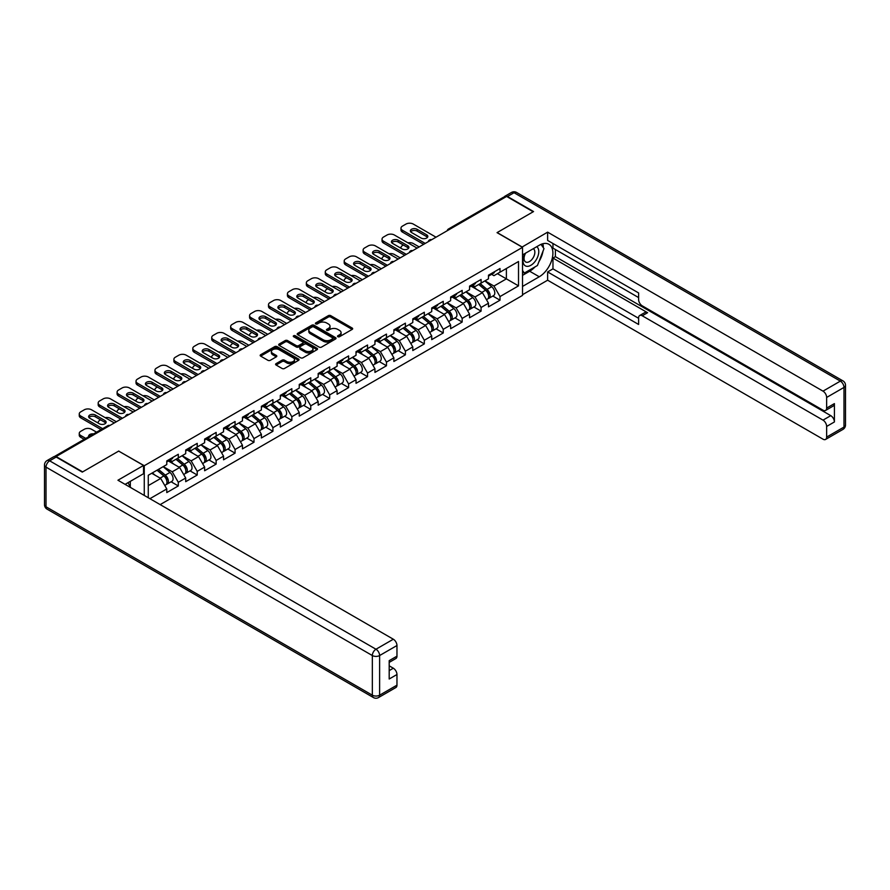 <?xml version="1.0" encoding="UTF-8"?>
<svg xmlns="http://www.w3.org/2000/svg" width="890" height="890" viewBox="0 0 890 890"><rect width="100%" height="100%" fill="white"/><g stroke="black" fill="none" stroke-linecap="round" stroke-linejoin="round"><path stroke-width="1.33" d="M337.855 336.709A1.179 0.679 0 0 0 339.524 336.709L352.173 329.4A1.68 0.968 0 0 0 352.663 328.71A1.68 0.968 0 0 0 352.173 328.032L330.746 315.65A1.68 0.968 0 0 0 328.354 315.65L315.705 322.959A1.179 0.679 0 0 0 317.374 323.916L319.009 322.97A5.385 3.115 0 0 1 326.63 322.97L328.421 324.005A5.385 3.115 0 0 1 330.001 326.207A5.385 3.115 0 0 1 328.421 328.399L326.786 329.345A1.179 0.679 0 0 0 328.443 330.312L330.09 329.367A5.385 3.115 0 0 1 337.711 329.367L339.491 330.401A5.385 3.115 0 0 1 341.07 332.593A5.385 3.115 0 0 1 339.491 334.796L337.855 335.741A1.179 0.679 0 0 0 337.855 336.709L337.855 335.741M276.089 363.643A1.68 0.968 0 0 0 275.589 364.322A1.68 0.968 0 0 0 276.089 365.011L282.097 368.482A1.68 0.968 0 0 0 284.477 368.482L298.528 360.372A1.68 0.968 0 0 0 299.029 359.682A1.68 0.968 0 0 0 298.528 358.993L277.102 346.622A1.68 0.968 0 0 0 274.721 346.622L260.67 354.732A1.68 0.968 0 0 0 260.169 355.422A1.68 0.968 0 0 0 260.67 356.111L267.923 360.305A1.68 0.968 0 0 0 270.315 360.305L276.323 356.834A1.68 0.968 0 0 0 276.812 356.145A1.68 0.968 0 0 0 276.323 355.455L272.718 353.375A4.506 2.603 0 0 1 271.406 351.539A4.506 2.603 0 0 1 274.187 349.136A4.506 2.603 0 0 1 279.093 349.703L293.199 357.847A4.506 2.603 0 0 1 294.523 359.682A4.506 2.603 0 0 1 291.742 362.085A4.506 2.603 0 0 1 286.836 361.518L284.477 360.161A1.68 0.968 0 0 0 282.097 360.161L276.089 363.643L276.089 365.011M118.793 451.019L82.648 471.889L56.081 456.559L506.621 196.434L533.188 211.776L497.043 232.646L522.519 247.353L144.269 465.726L118.793 451.163M319.132 347.1A1.68 0.968 0 0 0 321.512 347.1L335.563 338.99A1.68 0.968 0 0 0 336.053 338.3A1.68 0.968 0 0 0 335.563 337.622L314.126 325.239A1.68 0.968 0 0 0 311.745 325.239L297.694 333.349A1.68 0.968 0 0 0 297.204 334.039A1.68 0.968 0 0 0 297.694 334.729L319.132 347.1M294.056 336.965A1.179 0.679 0 0 1 295.257 337.132L295.257 335.73L317.051 348.301A1.68 0.968 0 0 1 317.541 348.991A1.68 0.968 0 0 1 317.051 349.681L303.001 357.791A1.68 0.968 0 0 1 300.62 357.791L279.182 345.42L285.189 341.971L285.189 340.57L279.182 344.041A1.68 0.968 0 0 0 278.692 344.73A1.68 0.968 0 0 0 279.182 345.42L279.182 344.041M285.189 341.971A1.68 0.968 0 0 1 287.581 341.971L287.581 340.57A1.68 0.968 0 0 0 285.189 340.57M287.581 340.57L296.27 345.587A1.68 0.968 0 0 0 298.651 345.587L302.645 343.284A1.68 0.968 0 0 0 303.134 342.606A1.68 0.968 0 0 0 302.645 341.916L293.589 336.687A1.179 0.679 0 0 1 295.257 335.73M144.269 495.43L144.269 465.726M160.167 504.608L522.519 295.402L522.519 247.353M171.103 481.779L178.3 485.94L178.3 482.291L172.237 471.789L163.259 466.605M178.3 485.94L166.775 492.593L166.775 488.944L149.909 498.689M148.274 497.744L148.274 475.26L166.775 464.58L166.775 460.931L178.3 454.278L178.3 457.927L185.698 453.644L185.698 450.006L197.224 443.353L197.224 446.991L204.622 442.719L204.622 439.082L216.148 432.429L216.148 436.067L223.546 431.795L223.546 428.157L235.071 421.504L235.071 425.142L242.469 420.87L242.469 417.232L253.995 410.579L253.995 414.217L261.393 409.945L261.393 406.307L272.918 399.655L272.918 403.292L280.317 399.02L280.317 395.382L291.842 388.719L291.842 392.368L299.24 388.096L299.24 384.447L310.766 377.794L310.766 381.443L318.164 377.171L318.164 373.522L329.689 366.869L329.689 370.518L337.099 366.246L337.099 362.597L348.613 355.944L348.613 359.593L356.022 355.31L356.022 351.672L367.548 345.02L367.548 348.657L374.946 344.386L374.946 340.748L386.471 334.095L386.471 337.733L393.87 333.461L393.87 329.823L405.395 323.17L405.395 326.808L412.793 322.536L412.793 318.898L424.319 312.245L424.319 315.883L431.717 311.611L431.717 307.973L443.242 301.321L443.242 304.959L450.64 300.686L450.64 297.049L462.166 290.385L462.166 294.034L469.564 289.762L469.564 286.113L481.09 279.46L481.09 283.109L488.488 278.837L488.488 275.188L500.013 268.535L500.013 272.184L518.514 261.504L518.514 285.868L500.013 296.559L493.95 286.046L484.972 280.862M492.815 296.036L500.013 300.197L500.013 296.559M500.013 300.197L488.488 306.85L488.488 303.212L481.09 307.484L475.026 296.971L466.049 291.786M473.892 306.961L481.09 311.122L481.09 307.484M481.09 311.122L469.564 317.774L469.564 314.137L462.166 318.409L456.103 307.896L447.125 302.722M454.968 317.897L462.166 322.047L462.166 318.409M462.166 322.047L450.64 328.699L450.64 325.061L443.242 329.333L437.179 318.831L428.201 313.647M436.044 328.822L443.242 332.971L443.242 329.333M443.242 332.971L431.717 339.624L431.717 335.986L424.319 340.258L418.255 329.756L409.278 324.572M417.121 339.746L424.319 343.896L424.319 340.258M424.319 343.896L412.793 350.549L412.793 346.911L405.395 351.183L399.332 340.681L390.354 335.497M398.197 350.671L405.395 354.821L405.395 351.183M405.395 354.821L393.87 361.485L393.87 357.836L386.471 362.108L380.397 351.606L371.419 346.421M379.274 361.596L386.471 365.757L386.471 362.108M386.471 365.757L374.946 372.409L374.946 368.76L367.548 373.032L361.474 362.53L352.496 357.346M360.35 372.521L367.548 376.681L367.548 373.032M367.548 376.681L356.022 383.334L356.022 379.685L348.613 383.957L342.55 373.455L333.572 368.271M341.426 383.445L348.613 387.606L348.613 383.957M348.613 387.606L337.099 394.259L337.099 390.61L329.689 394.893L323.626 384.38L314.648 379.196M322.492 394.37L329.689 398.531L329.689 394.893M329.689 398.531L318.164 405.184L318.164 401.546L310.766 405.818L304.703 395.305L295.725 390.12M303.568 405.295L310.766 409.456L310.766 405.818M310.766 409.456L299.24 416.108L299.24 412.471L291.842 416.743L285.779 406.229L276.801 401.056M284.644 416.231L291.842 420.38L291.842 416.743M291.842 420.38L280.317 427.033L280.317 423.395L272.918 427.667L266.855 417.165L257.877 411.981M265.721 427.156L272.918 431.305L272.918 427.667M272.918 431.305L261.393 437.958L261.393 434.32L253.995 438.592L247.932 428.09L238.954 422.906M246.797 438.08L253.995 442.23L253.995 438.592M253.995 442.23L242.469 448.883L242.469 445.245L235.071 449.517L229.008 439.015L220.03 433.83M227.873 449.005L235.071 453.155L235.071 449.517M235.071 453.155L223.546 459.819L223.546 456.17L216.148 460.442L210.085 449.94L201.107 444.755M208.95 459.93L216.148 464.091L216.148 460.442M216.148 464.091L204.622 470.743L204.622 467.094L197.224 471.366L191.161 460.864L182.183 455.68M190.026 470.855L197.224 475.015L197.224 471.366M197.224 475.015L185.698 481.668L185.698 478.019L178.3 482.291M169.89 460.074L172.237 461.421L178.3 457.927M172.237 471.789L179.635 467.517L168.31 460.976M185.698 478.019L179.635 467.517M188.814 449.139L191.161 450.496L197.224 446.991M191.161 460.864L198.559 456.592L187.234 450.051M204.622 467.094L198.559 456.592M207.737 438.214L210.085 439.571L216.148 436.067M210.085 449.94L217.483 445.668L206.157 439.126M223.546 456.17L217.483 445.668M226.661 427.289L229.008 428.646L235.071 425.142M229.008 439.015L236.406 434.743L225.081 428.201M242.469 445.245L236.406 434.743M245.584 416.364L247.932 417.722L253.995 414.217M247.932 428.09L255.33 423.818L244.005 417.276M261.393 434.32L255.33 423.818M264.508 405.44L266.855 406.797L272.918 403.292M266.855 417.165L274.254 412.882L262.928 406.352M280.317 423.395L274.254 412.882M283.432 394.515L285.779 395.872L291.842 392.368M285.779 406.229L293.177 401.957L281.852 395.427M299.24 412.471L293.177 401.957M302.355 383.59L304.703 384.947L310.766 381.443M304.703 395.305L312.101 391.033L300.787 384.502M318.164 401.546L312.101 391.033M321.279 372.665L323.626 374.011L329.689 370.518M323.626 384.38L331.024 380.108L319.71 373.578M337.099 390.61L331.024 380.108M340.203 361.741L342.55 363.087L348.613 359.593M342.55 373.455L349.948 369.183L338.634 362.642M356.022 379.685L349.948 369.183M359.137 350.805L361.474 352.162L367.548 348.657M361.474 362.53L368.883 358.258L357.558 351.717M374.946 368.76L368.883 358.258M378.061 339.88L380.397 341.237L386.471 337.733M380.397 351.606L387.806 347.334L376.481 340.792M393.87 357.836L387.806 347.334M396.984 328.955L399.332 330.312L405.395 326.808M399.332 340.681L406.73 336.409L395.405 329.867M412.793 346.911L406.73 336.409M415.908 318.03L418.255 319.388L424.319 315.883M418.255 329.756L425.654 325.484L414.328 318.943M431.717 335.986L425.654 325.484M434.832 307.106L437.179 308.463L443.242 304.959M437.179 318.831L444.577 314.548L433.252 308.018M450.64 325.061L444.577 314.548M453.755 296.181L456.103 297.538L462.166 294.034M456.103 307.896L463.501 303.624L452.176 297.093M469.564 314.137L463.501 303.624M472.679 285.256L475.026 286.613L481.09 283.109M475.026 296.971L482.425 292.699L471.099 286.168M488.488 303.212L482.425 292.699M504.808 197.48L449.851 229.208M449.083 229.653A2.57 1.491 120 0 1 449.728 229.142A2.57 1.491 60 0 0 448.449 229.019L503.395 197.291A2.57 1.491 60 0 1 504.686 197.413M491.603 274.331L493.95 275.678L500.013 272.184M493.95 286.046L506.388 278.87L506.388 268.502L518.514 261.504M497.41 273.686L518.514 285.868M148.274 485.617L160.712 478.442L151.734 473.257M166.775 488.944L160.712 478.442M338.322 336.876L339.491 336.197A5.385 3.115 0 0 0 341.07 333.995L341.07 332.593M330.001 326.207L330.001 327.609A5.385 3.115 0 0 1 328.421 329.801L327.253 330.479M352.173 328.032L352.173 329.4L330.746 317.051A1.68 0.968 0 0 0 328.354 317.051L316.184 324.082M335.541 339.001L314.126 326.641A1.68 0.968 0 0 0 311.745 326.641L297.716 334.74L297.694 333.349M332.582 338.79A1.179 0.679 0 0 0 332.582 337.822L313.77 326.964A1.179 0.679 0 0 0 312.101 326.964L310.376 327.954A5.385 3.115 0 0 0 308.797 330.157A5.385 3.115 0 0 0 310.376 332.359L323.237 339.78A5.385 3.115 0 0 0 330.858 339.78L332.582 338.79L332.582 340.191A1.179 0.679 0 0 0 332.927 339.702L332.927 338.3M308.797 330.157L308.797 331.558A5.385 3.115 0 0 0 310.376 333.761L310.376 332.359M332.582 340.191L330.858 341.182A5.385 3.115 0 0 1 323.237 341.182L310.376 333.761M287.581 341.971L296.27 346.989A1.68 0.968 0 0 0 298.651 346.989L302.645 344.686A1.68 0.968 0 0 0 303.134 343.996L303.134 342.606M295.257 337.132L317.029 349.692M305.292 350.793A4.506 2.603 0 0 0 310.198 351.361A4.506 2.603 0 0 0 312.98 348.958A4.506 2.603 0 0 0 311.656 347.122L306.683 344.252A1.68 0.968 0 0 0 304.302 344.252L300.319 346.555A1.68 0.968 0 0 0 299.819 347.245A1.68 0.968 0 0 0 300.319 347.923L305.292 350.793L305.292 352.195A4.506 2.603 0 0 0 310.198 352.763A4.506 2.603 0 0 0 312.98 350.36L312.98 348.958M299.819 347.245L299.819 348.646A1.68 0.968 0 0 0 300.319 349.325L300.319 347.923M305.292 352.195L300.319 349.325M294.523 359.682L294.523 361.084A4.506 2.603 0 0 1 291.742 363.487A4.506 2.603 0 0 1 286.836 362.92L284.477 361.562A1.68 0.968 0 0 0 282.097 361.562L276.111 365.022M271.406 351.539L271.406 352.941A4.506 2.603 0 0 0 272.718 354.776L272.718 353.375M276.3 356.846L272.718 354.776M298.506 360.383L277.102 348.023A1.68 0.968 0 0 0 274.721 348.023L260.692 356.122M487.041 291.308L486.196 290.819M488.132 298.528A5.663 3.271 -120 0 0 488.955 298.272A5.663 3.271 -120 0 0 489.967 294.312A5.663 3.271 -120 0 0 487.019 289.384L480.2 283.621M488.955 298.272L493.627 295.569A5.663 3.271 -120 0 0 494.64 291.62A5.663 3.271 -120 0 0 491.692 286.691L484.872 280.929M478.887 284.377L486.674 290.952A3.427 1.98 60 0 1 488.521 295.18M419.157 246.931L413.283 243.537A5.151 2.97 0 0 0 407.932 242.837M403.393 245.039L402.48 245.562A5.151 2.97 0 0 0 400.978 247.665A5.151 2.97 0 0 0 401.112 248.343M486.463 299.707L487.498 299.107A5.663 3.271 -120 0 0 488.521 295.157A5.663 3.271 -120 0 0 485.573 290.218L478.742 284.466M476.773 289.439L472.167 285.557M410.691 231.801A3.949 2.281 180 0 1 417.099 231.1L426.677 236.64A3.949 2.281 180 0 1 427.512 237.341M423.651 244.338L402.48 232.123A5.151 2.97 180 0 1 400.978 230.02L400.978 228.196A5.151 2.97 0 0 0 402.48 230.299L402.48 232.123M490.012 274.32A5.663 3.271 60 0 1 488.955 275.856A5.663 3.271 60 0 1 488.488 276.045M494.684 271.617A5.663 3.271 60 0 1 493.627 273.163L488.955 275.856M400.978 228.196A5.151 2.97 0 0 1 402.48 226.093L405.996 224.069A5.151 2.97 0 0 1 413.283 224.069L436.022 237.196M425.231 243.426L402.48 230.299M417.099 229.286L426.677 234.815A3.949 2.281 180 0 1 427.834 236.429A3.949 2.281 180 0 1 425.398 238.531A3.949 2.281 180 0 1 421.103 238.042L411.514 232.501A3.949 2.281 180 0 1 410.368 230.888A3.949 2.281 180 0 1 412.793 228.786A3.949 2.281 180 0 1 417.099 229.286L417.099 231.1M525.033 253.461A11.147 6.441 120 0 0 524.755 265.442A11.147 6.441 120 0 0 534.834 261.782A11.147 6.441 120 0 0 536.748 246.697M525.656 253.105A7.632 4.405 120 0 0 525.634 261.96A7.632 4.405 120 0 0 532.153 259.19A7.632 4.405 120 0 0 533.266 248.733A7.632 4.405 120 0 0 533.244 248.722M541.009 244.372L543.99 248.61L537.438 265.498L524.344 273.052L522.519 270.46M522.519 272.006L524.344 273.052M127.993 482.692L130.797 487.653M522.029 247.075L547.628 232.157L823.005 391.144L840.349 381.12L514.031 192.718L507.478 196.501L533.555 211.564L497.165 232.568L522.029 246.931M522.519 254.918L539.262 245.251A19.302 11.147 120 0 1 548.908 244.294A19.302 11.147 120 0 1 551.867 259.758A19.302 11.147 120 0 1 539.262 276.768L522.519 286.435M522.519 294.701L547.628 280.205L547.628 271.94L638.608 324.461L638.608 317.886A5.151 2.97 -120 0 1 639.676 315.527A5.151 2.97 -120 0 1 642.257 315.783L823.005 420.136L830.77 415.652A5.151 2.97 60 0 1 834.408 421.96L834.408 403.604A5.151 2.97 60 0 1 833.34 405.962L825.575 410.446A5.151 2.97 -120 0 0 826.643 408.087L826.643 397.441A5.151 2.97 -120 0 0 823.005 391.144M555.393 249.523L555.393 256.665L552.968 258.067L552.968 268.858L547.628 271.94M552.968 243.504L552.968 248.121L638.608 297.572M825.575 410.446A5.151 2.97 -120 0 1 823.005 410.19L642.257 305.837A5.151 2.97 -120 0 1 638.608 299.53L638.608 292.944L547.628 240.422L547.628 232.157M547.628 280.205L823.005 439.182A5.151 2.97 -120 0 0 825.575 439.438A5.151 2.97 -120 0 0 826.643 437.09L826.643 426.444A5.151 2.97 -120 0 0 823.005 420.136M507.478 196.501A5.151 2.97 -120 0 0 504.897 196.245A5.151 2.97 -120 0 0 504.096 197.191M552.968 258.067L647.586 312.702L642.257 315.783M555.393 256.665L830.77 415.652M552.968 268.858L638.608 318.297M639.676 315.527L645.016 312.446A5.151 2.97 60 0 1 647.586 312.702M522.519 275.366L529.672 271.239A19.302 11.147 120 0 0 535.024 266.889M538.851 261.838A19.302 11.147 120 0 0 543.011 251.125M543.323 247.676A19.302 11.147 120 0 0 542.844 243.738M522.519 273.13L523.487 272.562M56.192 457.048L49.651 460.831A5.151 2.97 -120 0 0 47.07 460.575L53.623 456.793A5.151 2.97 60 0 1 56.192 457.048L82.28 472.101L118.67 451.097L143.546 465.448L143.546 473.714L126.313 483.659A19.302 11.147 120 0 0 125.156 484.394M143.546 465.448L117.947 480.233L393.324 639.22A5.151 2.97 60 0 1 396.962 645.517L396.962 656.164A5.151 2.97 60 0 1 395.894 658.522L389.197 662.394M130.318 485.996L130.318 481.345M389.197 670.593L393.324 668.212A5.151 2.97 60 0 1 396.962 674.52L396.962 685.167A5.151 2.97 60 0 1 395.894 687.514L378.55 697.538A5.151 2.97 -120 0 0 379.618 695.179L396.962 685.167M396.962 656.164L389.197 660.647L389.197 679.003L396.962 674.52M393.324 668.212L389.197 665.831M468.118 302.233L467.272 301.743M469.208 309.453A5.663 3.271 -120 0 0 470.031 309.197A5.663 3.271 -120 0 0 471.044 305.237A5.663 3.271 -120 0 0 468.096 300.308L461.276 294.546M470.031 309.197L474.704 306.505A5.663 3.271 -120 0 0 475.716 302.544A5.663 3.271 -120 0 0 472.768 297.616L465.937 291.853M459.952 295.302L467.751 301.877A3.427 1.98 60 0 1 469.597 306.104M400.233 257.855L394.348 254.462A5.151 2.97 0 0 0 389.008 253.761M384.469 255.964L383.557 256.487A5.151 2.97 0 0 0 382.044 258.589A5.151 2.97 0 0 0 382.188 259.268M467.539 310.632L468.574 310.031A5.663 3.271 -120 0 0 469.597 306.082A5.663 3.271 -120 0 0 466.649 301.154L459.819 295.391M457.849 300.364L453.244 296.481M449.194 313.158L448.349 312.668M450.284 320.378A5.663 3.271 -120 0 0 451.108 320.122A5.663 3.271 -120 0 0 452.12 316.161A5.663 3.271 -120 0 0 449.172 311.233L442.352 305.47M451.108 320.122L455.78 317.43A5.663 3.271 -120 0 0 456.793 313.469A5.663 3.271 -120 0 0 453.844 308.541L447.014 302.778M441.028 306.238L448.816 312.802A3.427 1.98 60 0 1 450.674 317.029M381.309 268.78L375.424 265.387A5.151 2.97 0 0 0 370.084 264.686M365.545 266.889L364.633 267.423A5.151 2.97 0 0 0 363.12 269.514A5.151 2.97 0 0 0 363.265 270.193M448.616 321.557L449.65 320.967A5.663 3.271 -120 0 0 450.663 317.007A5.663 3.271 -120 0 0 447.715 312.079L440.895 306.316M438.926 311.289L434.32 307.406M430.271 324.082L429.425 323.593M431.361 331.303A5.663 3.271 -120 0 0 432.184 331.047A5.663 3.271 -120 0 0 433.196 327.097A5.663 3.271 -120 0 0 430.248 322.158L423.418 316.395M432.184 331.047L436.857 328.354A5.663 3.271 -120 0 0 437.869 324.394A5.663 3.271 -120 0 0 434.921 319.466L428.09 313.703M422.105 317.163L429.892 323.726A3.427 1.98 60 0 1 431.75 327.954M362.386 279.705L356.501 276.312A5.151 2.97 0 0 0 351.161 275.611M346.622 277.814L345.709 278.348A5.151 2.97 0 0 0 344.196 280.45A5.151 2.97 0 0 0 344.33 281.129M429.692 332.482L430.727 331.892A5.663 3.271 -120 0 0 431.739 327.932A5.663 3.271 -120 0 0 428.791 323.003L421.971 317.241M420.002 322.213L415.396 318.331M411.347 335.007L410.501 334.518M412.437 342.227A5.663 3.271 -120 0 0 413.26 341.971A5.663 3.271 -120 0 0 414.273 338.022A5.663 3.271 -120 0 0 411.325 333.082L404.494 327.331M413.26 341.971L417.933 339.279A5.663 3.271 -120 0 0 418.945 335.319A5.663 3.271 -120 0 0 415.997 330.39L409.166 324.627M403.181 328.087L410.969 334.651A3.427 1.98 60 0 1 412.827 338.879M343.462 290.641L337.577 287.236A5.151 2.97 0 0 0 332.237 286.536M327.687 288.749L326.786 289.272A5.151 2.97 0 0 0 325.273 291.375A5.151 2.97 0 0 0 325.406 292.053M410.768 343.406L411.803 342.817A5.663 3.271 -120 0 0 412.815 338.856A5.663 3.271 -120 0 0 409.867 333.928L403.048 328.165M401.079 333.138L396.462 329.255M392.423 345.943L391.578 345.442M393.514 353.152A5.663 3.271 -120 0 0 394.337 352.896A5.663 3.271 -120 0 0 395.349 348.947A5.663 3.271 -120 0 0 392.401 344.007L385.57 338.256M394.337 352.896L398.998 350.204A5.663 3.271 -120 0 0 400.022 346.243A5.663 3.271 -120 0 0 397.074 341.315L390.243 335.552M384.257 339.012L392.045 345.587A3.427 1.98 60 0 1 393.903 349.815M324.539 301.565L318.653 298.161A5.151 2.97 0 0 0 313.313 297.46M308.763 299.674L307.862 300.197A5.151 2.97 0 0 0 306.349 302.3A5.151 2.97 0 0 0 306.483 302.978M391.845 354.331L392.879 353.742A5.663 3.271 -120 0 0 393.892 349.781A5.663 3.271 -120 0 0 390.944 344.853L384.113 339.09M382.155 344.063L377.538 340.18M391.767 242.725A3.949 2.281 180 0 1 398.175 242.024L407.753 247.565A3.949 2.281 180 0 1 408.588 248.266M404.728 255.263L383.557 243.048A5.151 2.97 180 0 1 382.044 240.945L382.044 239.121A5.151 2.97 0 0 0 383.557 241.223L383.557 243.048M471.088 285.245A5.663 3.271 60 0 1 470.031 286.78A5.663 3.271 60 0 1 469.564 286.981M475.75 282.542A5.663 3.271 60 0 1 474.704 284.088L470.031 286.78M382.044 239.121A5.151 2.97 0 0 1 383.557 237.018L387.072 234.993A5.151 2.97 0 0 1 394.348 234.993L417.099 248.121M406.296 254.351L383.557 241.223M398.175 240.211L407.753 245.74A3.949 2.281 180 0 1 408.911 247.353A3.949 2.281 180 0 1 406.474 249.456A3.949 2.281 180 0 1 402.18 248.966L392.59 243.426A3.949 2.281 180 0 1 391.433 241.813A3.949 2.281 180 0 1 393.87 239.71A3.949 2.281 180 0 1 398.175 240.211L398.175 242.024M372.843 253.65A3.949 2.281 180 0 1 379.251 252.949L388.83 258.489A3.949 2.281 180 0 1 389.664 259.19M385.804 266.188L364.633 253.973A5.151 2.97 180 0 1 363.12 251.87L363.12 250.046A5.151 2.97 0 0 0 364.633 252.148L364.633 253.973M452.165 296.17A5.663 3.271 60 0 1 451.108 297.705A5.663 3.271 60 0 1 450.64 297.905M456.826 293.466A5.663 3.271 60 0 1 455.78 295.013L451.108 297.705M363.12 250.046A5.151 2.97 0 0 1 364.633 247.943L368.149 245.918A5.151 2.97 0 0 1 375.424 245.918L398.175 259.046M387.373 265.287L364.633 252.148M379.251 251.136L388.83 256.665A3.949 2.281 180 0 1 389.987 258.278A3.949 2.281 180 0 1 387.551 260.381A3.949 2.281 180 0 1 383.256 259.891L373.666 254.351A3.949 2.281 180 0 1 372.51 252.749A3.949 2.281 180 0 1 374.946 250.635A3.949 2.281 180 0 1 379.251 251.136L379.251 252.949M353.92 264.586A3.949 2.281 180 0 1 360.328 263.885L369.906 269.414A3.949 2.281 180 0 1 370.741 270.115M366.88 277.113L345.709 264.897A5.151 2.97 180 0 1 344.196 262.795L344.196 260.97A5.151 2.97 0 0 0 345.709 263.073L345.709 264.897M433.241 307.095A5.663 3.271 60 0 1 432.184 308.641A5.663 3.271 60 0 1 431.717 308.83M437.902 304.391A5.663 3.271 60 0 1 436.857 305.938L432.184 308.641M344.196 260.97A5.151 2.97 0 0 1 345.709 258.868L349.225 256.843A5.151 2.97 0 0 1 356.501 256.843L379.251 269.97M368.449 276.212L345.709 263.073M360.328 262.06L369.906 267.59A3.949 2.281 180 0 1 371.063 269.203A3.949 2.281 180 0 1 368.627 271.305A3.949 2.281 180 0 1 364.333 270.816L354.743 265.287A3.949 2.281 180 0 1 353.586 263.674A3.949 2.281 180 0 1 356.022 261.571A3.949 2.281 180 0 1 360.328 262.06L360.328 263.885M334.996 275.511A3.949 2.281 180 0 1 341.404 274.81L350.983 280.339A3.949 2.281 180 0 1 351.806 281.04M347.945 288.049L326.786 275.822A5.151 2.97 180 0 1 325.273 273.719L325.273 271.895A5.151 2.97 0 0 0 326.786 273.998L326.786 275.822M414.306 318.019A5.663 3.271 60 0 1 413.26 319.566A5.663 3.271 60 0 1 412.793 319.755M418.979 315.327A5.663 3.271 60 0 1 417.933 316.862L413.26 319.566M325.273 271.895A5.151 2.97 0 0 1 326.786 269.804L330.301 267.768A5.151 2.97 0 0 1 337.577 267.768L360.328 280.895M349.525 287.136L326.786 273.998M341.404 272.985L350.983 278.514A3.949 2.281 180 0 1 352.14 280.127A3.949 2.281 180 0 1 349.703 282.23A3.949 2.281 180 0 1 345.409 281.741L335.819 276.212A3.949 2.281 180 0 1 334.662 274.598A3.949 2.281 180 0 1 337.099 272.496A3.949 2.281 180 0 1 341.404 272.985L341.404 274.81M316.072 286.435A3.949 2.281 180 0 1 322.48 285.734L332.059 291.264A3.949 2.281 180 0 1 332.882 291.964M329.022 298.973L307.862 286.747A5.151 2.97 180 0 1 306.349 284.644L306.349 282.831A5.151 2.97 0 0 0 307.862 284.922L307.862 286.747M395.382 328.944A5.663 3.271 60 0 1 394.337 330.49A5.663 3.271 60 0 1 393.87 330.68M400.055 326.252A5.663 3.271 60 0 1 398.998 327.787L394.337 330.49M306.349 282.831A5.151 2.97 0 0 1 307.862 280.728L311.378 278.692A5.151 2.97 0 0 1 318.653 278.692L341.404 291.831M330.602 298.061L307.862 284.922M322.48 283.91L332.059 289.439A3.949 2.281 180 0 1 333.216 291.052A3.949 2.281 180 0 1 330.78 293.155A3.949 2.281 180 0 1 326.474 292.665L316.896 287.136A3.949 2.281 180 0 1 315.739 285.523A3.949 2.281 180 0 1 318.175 283.421A3.949 2.281 180 0 1 322.48 283.91L322.48 285.734M373.5 356.868L372.654 356.378M374.59 364.077A5.663 3.271 -120 0 0 375.413 363.821A5.663 3.271 -120 0 0 376.426 359.872A5.663 3.271 -120 0 0 373.477 354.943L366.647 349.18M375.413 363.821L380.075 361.129A5.663 3.271 -120 0 0 381.098 357.168A5.663 3.271 -120 0 0 378.15 352.24L371.319 346.477M365.334 349.937L373.121 356.512A3.427 1.98 60 0 1 374.979 360.739M305.615 312.49L299.73 309.086A5.151 2.97 0 0 0 294.39 308.385M289.84 310.599L288.939 311.122A5.151 2.97 0 0 0 287.425 313.224A5.151 2.97 0 0 0 287.559 313.903M372.921 365.267L373.956 364.666A5.663 3.271 -120 0 0 374.968 360.706A5.663 3.271 -120 0 0 372.02 355.778L365.189 350.015M363.22 354.999L358.614 351.105M297.149 297.36A3.949 2.281 180 0 1 303.546 296.659L313.135 302.188A3.949 2.281 180 0 1 313.959 302.889M310.098 309.898L288.939 297.672A5.151 2.97 180 0 1 287.425 295.569L287.425 293.756A5.151 2.97 0 0 0 288.939 295.858L288.939 297.672M376.459 339.869A5.663 3.271 60 0 1 375.413 341.415A5.663 3.271 60 0 1 374.946 341.604M381.131 337.176A5.663 3.271 60 0 1 380.075 338.712L375.413 341.415M287.425 293.756A5.151 2.97 0 0 1 288.939 291.653L292.454 289.617A5.151 2.97 0 0 1 299.73 289.617L322.48 302.756M311.678 308.986L288.939 295.858M303.546 294.835L313.135 300.375A3.949 2.281 180 0 1 314.292 301.977A3.949 2.281 180 0 1 311.856 304.091A3.949 2.281 180 0 1 307.551 303.59L297.972 298.061A3.949 2.281 180 0 1 296.815 296.448A3.949 2.281 180 0 1 299.251 294.345A3.949 2.281 180 0 1 303.546 294.835L303.546 296.659M354.576 367.793L353.731 367.303M355.655 375.013A5.663 3.271 -120 0 0 356.478 374.757A5.663 3.271 -120 0 0 357.502 370.796A5.663 3.271 -120 0 0 354.554 365.868L347.723 360.105M356.478 374.757L361.151 372.053A5.663 3.271 -120 0 0 362.174 368.104A5.663 3.271 -120 0 0 359.226 363.165L352.396 357.413M346.41 360.862L354.198 367.436A3.427 1.98 60 0 1 356.056 371.664M286.691 323.415L280.806 320.022A5.151 2.97 0 0 0 275.466 319.31M270.916 321.524L270.004 322.047A5.151 2.97 0 0 0 268.502 324.149A5.151 2.97 0 0 0 268.635 324.828M353.998 376.192L355.032 375.591A5.663 3.271 -120 0 0 356.045 371.642A5.663 3.271 -120 0 0 353.096 366.702L346.266 360.94M344.297 365.924L339.691 362.03M278.214 308.285A3.949 2.281 180 0 1 284.622 307.584L294.212 313.113A3.949 2.281 180 0 1 295.035 313.814M291.175 320.823L270.004 308.596A5.151 2.97 180 0 1 268.502 306.494L268.502 304.68A5.151 2.97 0 0 0 270.004 306.783L270.004 308.596M357.535 350.793A5.663 3.271 60 0 1 356.478 352.34A5.663 3.271 60 0 1 356.022 352.529M362.208 348.101A5.663 3.271 60 0 1 361.151 349.648L356.478 352.34M268.502 304.68A5.151 2.97 0 0 1 270.004 302.578L273.53 300.542A5.151 2.97 0 0 1 280.806 300.542L303.546 313.68M292.754 319.911L270.004 306.783M284.622 305.76L294.212 311.3A3.949 2.281 180 0 1 295.369 312.913A3.949 2.281 180 0 1 292.932 315.016A3.949 2.281 180 0 1 288.627 314.515L279.048 308.986A3.949 2.281 180 0 1 277.891 307.373A3.949 2.281 180 0 1 280.328 305.27A3.949 2.281 180 0 1 284.622 305.76L284.622 307.584M335.652 378.717L334.796 378.228M336.732 385.937A5.663 3.271 -120 0 0 337.555 385.682A5.663 3.271 -120 0 0 338.578 381.721A5.663 3.271 -120 0 0 335.63 376.793L328.799 371.03M337.555 385.682L342.227 382.978A5.663 3.271 -120 0 0 343.251 379.029A5.663 3.271 -120 0 0 340.303 374.089L333.472 368.338M327.487 371.786L335.274 378.361A3.427 1.98 60 0 1 337.121 382.589M267.768 334.34L261.882 330.947A5.151 2.97 0 0 0 256.543 330.234M251.992 332.448L251.08 332.971A5.151 2.97 0 0 0 249.578 335.074A5.151 2.97 0 0 0 249.712 335.752M335.074 387.117L336.108 386.516A5.663 3.271 -120 0 0 337.121 382.567A5.663 3.271 -120 0 0 334.173 377.627L327.342 371.875M325.373 376.848L320.767 372.955M259.29 319.21A3.949 2.281 180 0 1 265.698 318.509L275.288 324.049A3.949 2.281 180 0 1 276.111 324.739M272.251 331.748L251.08 319.521A5.151 2.97 180 0 1 249.578 317.43L249.578 315.605A5.151 2.97 0 0 0 251.08 317.708L251.08 319.521M338.612 361.718A5.663 3.271 60 0 1 337.555 363.265A5.663 3.271 60 0 1 337.099 363.454M343.284 359.026A5.663 3.271 60 0 1 342.227 360.572L337.555 363.265M249.578 315.605A5.151 2.97 0 0 1 251.08 313.502L254.607 311.467A5.151 2.97 0 0 1 261.882 311.467L284.622 324.605M273.831 330.835L251.08 317.708M265.698 316.684L275.288 322.224A3.949 2.281 180 0 1 276.445 323.838A3.949 2.281 180 0 1 274.009 325.94A3.949 2.281 180 0 1 269.703 325.44L260.125 319.911A3.949 2.281 180 0 1 258.968 318.297A3.949 2.281 180 0 1 261.404 316.195A3.949 2.281 180 0 1 265.698 316.684L265.698 318.509M316.729 389.642L315.872 389.153M317.808 396.862A5.663 3.271 -120 0 0 318.631 396.606A5.663 3.271 -120 0 0 319.655 392.646A5.663 3.271 -120 0 0 316.707 387.717L309.876 381.955M318.631 396.606L323.304 393.903A5.663 3.271 -120 0 0 324.327 389.954A5.663 3.271 -120 0 0 321.379 385.025L314.548 379.262M308.563 382.711L316.351 389.286A3.427 1.98 60 0 1 318.197 393.514M248.844 345.264L242.959 341.871A5.151 2.97 0 0 0 237.619 341.17M233.069 343.373L232.157 343.896A5.151 2.97 0 0 0 230.655 345.999A5.151 2.97 0 0 0 230.788 346.677M316.15 398.041L317.174 397.441A5.663 3.271 -120 0 0 318.197 393.491A5.663 3.271 -120 0 0 315.249 388.552L308.418 382.8M306.449 387.773L301.844 383.89M240.367 330.134A3.949 2.281 180 0 1 246.775 329.434L256.365 334.974A3.949 2.281 180 0 1 257.188 335.675M253.327 342.672L232.157 330.457A5.151 2.97 180 0 1 230.655 328.354L230.655 326.53A5.151 2.97 0 0 0 232.157 328.632L232.157 330.457M319.688 372.654A5.663 3.271 60 0 1 318.631 374.189A5.663 3.271 60 0 1 318.164 374.378M324.361 369.951A5.663 3.271 60 0 1 323.304 371.497L318.631 374.189M230.655 326.53A5.151 2.97 0 0 1 232.157 324.427L235.672 322.403A5.151 2.97 0 0 1 242.959 322.403L265.698 335.53M254.907 341.76L232.157 328.632M246.775 327.62L256.365 333.149A3.949 2.281 180 0 1 257.522 334.762A3.949 2.281 180 0 1 255.085 336.865A3.949 2.281 180 0 1 250.78 336.376L241.201 330.835A3.949 2.281 180 0 1 240.044 329.222A3.949 2.281 180 0 1 242.481 327.12A3.949 2.281 180 0 1 246.775 327.62L246.775 329.434M297.805 400.567L296.949 400.077M298.884 407.787A5.663 3.271 -120 0 0 299.707 407.531A5.663 3.271 -120 0 0 300.731 403.57A5.663 3.271 -120 0 0 297.783 398.642L290.952 392.879M299.707 407.531L304.38 404.839A5.663 3.271 -120 0 0 305.392 400.878A5.663 3.271 -120 0 0 302.444 395.95L295.625 390.187M289.639 393.636L297.427 400.211A3.427 1.98 60 0 1 299.274 404.438M229.92 356.189L224.035 352.796A5.151 2.97 0 0 0 218.695 352.095M214.145 354.298L213.233 354.821A5.151 2.97 0 0 0 211.731 356.923A5.151 2.97 0 0 0 211.864 357.602M297.227 408.966L298.25 408.365A5.663 3.271 -120 0 0 299.274 404.416A5.663 3.271 -120 0 0 296.326 399.488L289.495 393.725M287.526 398.698L282.92 394.815M221.443 341.059A3.949 2.281 180 0 1 227.851 340.358L237.441 345.899A3.949 2.281 180 0 1 238.264 346.599M234.404 353.597L213.233 341.382A5.151 2.97 180 0 1 211.731 339.279L211.731 337.455A5.151 2.97 0 0 0 213.233 339.557L213.233 341.382M300.764 383.579A5.663 3.271 60 0 1 299.707 385.114A5.663 3.271 60 0 1 299.24 385.314M305.437 380.876A5.663 3.271 60 0 1 304.38 382.422L299.707 385.114M211.731 337.455A5.151 2.97 0 0 1 213.233 335.352L216.748 333.327A5.151 2.97 0 0 1 224.035 333.327L246.775 346.455M235.984 352.685L213.233 339.557M227.851 338.545L237.441 344.074A3.949 2.281 180 0 1 238.587 345.687A3.949 2.281 180 0 1 236.162 347.79A3.949 2.281 180 0 1 231.856 347.3L222.278 341.76A3.949 2.281 180 0 1 221.12 340.147A3.949 2.281 180 0 1 223.557 338.044A3.949 2.281 180 0 1 227.851 338.545L227.851 340.358M278.882 411.492L278.025 411.002M279.961 418.712A5.663 3.271 -120 0 0 280.784 418.456A5.663 3.271 -120 0 0 281.807 414.495A5.663 3.271 -120 0 0 278.859 409.567L272.029 403.804M280.784 418.456L285.456 415.764A5.663 3.271 -120 0 0 286.469 411.803A5.663 3.271 -120 0 0 283.521 406.875L276.701 401.112M270.716 404.572L278.503 411.136A3.427 1.98 60 0 1 280.35 415.363M210.986 367.114L205.112 363.721A5.151 2.97 0 0 0 199.761 363.02M195.221 365.223L194.309 365.757A5.151 2.97 0 0 0 192.807 367.848A5.151 2.97 0 0 0 192.941 368.527M278.303 419.891L279.327 419.301A5.663 3.271 -120 0 0 280.35 415.341A5.663 3.271 -120 0 0 277.402 410.412L270.571 404.65M268.602 409.623L263.996 405.74M202.519 351.984A3.949 2.281 180 0 1 208.928 351.283L218.517 356.823A3.949 2.281 180 0 1 219.34 357.524M215.48 364.522L194.309 352.307A5.151 2.97 180 0 1 192.807 350.204L192.807 348.379A5.151 2.97 0 0 0 194.309 350.482L194.309 352.307M281.841 394.504A5.663 3.271 60 0 1 280.784 396.039A5.663 3.271 60 0 1 280.317 396.239M286.513 391.8A5.663 3.271 60 0 1 285.456 393.347L280.784 396.039M192.807 348.379A5.151 2.97 0 0 1 194.309 346.277L197.825 344.252A5.151 2.97 0 0 1 205.112 344.252L227.851 357.38M217.06 363.621L194.309 350.482M208.928 349.47L218.517 354.999A3.949 2.281 180 0 1 219.663 356.612A3.949 2.281 180 0 1 217.227 358.714A3.949 2.281 180 0 1 212.933 358.225L203.343 352.685A3.949 2.281 180 0 1 202.197 351.083A3.949 2.281 180 0 1 204.633 348.969A3.949 2.281 180 0 1 208.928 349.47L208.928 351.283M259.947 422.416L259.101 421.927M261.037 429.636A5.663 3.271 -120 0 0 261.86 429.38A5.663 3.271 -120 0 0 262.873 425.431A5.663 3.271 -120 0 0 259.925 420.492L253.105 414.729M261.86 429.38L266.533 426.688A5.663 3.271 -120 0 0 267.545 422.728A5.663 3.271 -120 0 0 264.597 417.799L257.777 412.037M251.792 415.497L259.58 422.06A3.427 1.98 60 0 1 261.426 426.288M192.062 378.039L186.188 374.646A5.151 2.97 0 0 0 180.837 373.945M176.298 376.147L175.386 376.681A5.151 2.97 0 0 0 173.884 378.784A5.151 2.97 0 0 0 174.017 379.463M259.379 430.816L260.403 430.226A5.663 3.271 -120 0 0 261.426 426.266A5.663 3.271 -120 0 0 258.478 421.337L251.648 415.574M249.678 420.547L245.073 416.665M183.596 362.92A3.949 2.281 180 0 1 190.004 362.219L199.583 367.748A3.949 2.281 180 0 1 200.417 368.449M196.557 375.447L175.386 363.231A5.151 2.97 180 0 1 173.884 361.129L173.884 359.304A5.151 2.97 0 0 0 175.386 361.407L175.386 363.231M262.917 405.428A5.663 3.271 60 0 1 261.86 406.975A5.663 3.271 60 0 1 261.393 407.164M267.59 402.725A5.663 3.271 60 0 1 266.533 404.271L261.86 406.975M173.884 359.304A5.151 2.97 0 0 1 175.386 357.202L178.901 355.177A5.151 2.97 0 0 1 186.188 355.177L208.928 368.304M198.136 374.545L175.386 361.407M190.004 360.394L199.583 365.924A3.949 2.281 180 0 1 200.739 367.537A3.949 2.281 180 0 1 198.303 369.639A3.949 2.281 180 0 1 194.009 369.15L184.419 363.621A3.949 2.281 180 0 1 183.273 362.007A3.949 2.281 180 0 1 185.698 359.905A3.949 2.281 180 0 1 190.004 360.394L190.004 362.219M241.023 433.341L240.178 432.851M242.113 440.561A5.663 3.271 -120 0 0 242.937 440.305A5.663 3.271 -120 0 0 243.949 436.356A5.663 3.271 -120 0 0 241.001 431.416L234.181 425.665M242.937 440.305L247.609 437.613A5.663 3.271 -120 0 0 248.621 433.653A5.663 3.271 -120 0 0 245.673 428.724L238.843 422.961M232.857 426.421L240.656 432.985A3.427 1.98 60 0 1 242.503 437.213M173.138 388.974L167.253 385.57A5.151 2.97 0 0 0 161.913 384.869M157.374 387.083L156.462 387.606A5.151 2.97 0 0 0 154.949 389.709A5.151 2.97 0 0 0 155.094 390.387M240.445 441.74L241.479 441.151A5.663 3.271 -120 0 0 242.503 437.19A5.663 3.271 -120 0 0 239.555 432.262L232.724 426.499M230.755 431.472L226.149 427.589M164.672 373.845A3.949 2.281 180 0 1 171.08 373.144L180.659 378.673A3.949 2.281 180 0 1 181.493 379.374M177.633 386.382L156.462 374.156A5.151 2.97 180 0 1 154.949 372.053L154.949 370.229A5.151 2.97 0 0 0 156.462 372.332L156.462 374.156M243.994 416.353A5.663 3.271 60 0 1 242.937 417.899A5.663 3.271 60 0 1 242.469 418.089M248.655 413.661A5.663 3.271 60 0 1 247.609 415.196L242.937 417.899M154.949 370.229A5.151 2.97 0 0 1 156.462 368.137L159.978 366.101A5.151 2.97 0 0 1 167.253 366.101L190.004 379.229M179.202 385.47L156.462 372.332M171.08 371.319L180.659 376.848A3.949 2.281 180 0 1 181.816 378.461A3.949 2.281 180 0 1 179.38 380.564A3.949 2.281 180 0 1 175.085 380.075L165.495 374.545A3.949 2.281 180 0 1 164.339 372.932A3.949 2.281 180 0 1 166.775 370.83A3.949 2.281 180 0 1 171.08 371.319L171.08 373.144M222.1 444.277L221.254 443.776M223.19 451.486A5.663 3.271 -120 0 0 224.013 451.23A5.663 3.271 -120 0 0 225.025 447.281A5.663 3.271 -120 0 0 222.077 442.341L215.258 436.589M224.013 451.23L228.686 448.538A5.663 3.271 -120 0 0 229.698 444.577A5.663 3.271 -120 0 0 226.75 439.649L219.919 433.886M213.934 437.346L221.721 443.921A3.427 1.98 60 0 1 223.579 448.148M154.215 399.899L148.33 396.495A5.151 2.97 0 0 0 142.99 395.794M138.451 398.008L137.538 398.531A5.151 2.97 0 0 0 136.025 400.634A5.151 2.97 0 0 0 136.17 401.312M221.521 452.665L222.556 452.076A5.663 3.271 -120 0 0 223.568 448.115A5.663 3.271 -120 0 0 220.62 443.187L213.8 437.424M211.831 442.397L207.225 438.514M145.749 384.769A3.949 2.281 180 0 1 152.157 384.068L161.735 389.598A3.949 2.281 180 0 1 162.57 390.298M158.709 397.307L137.538 385.081A5.151 2.97 180 0 1 136.025 382.978L136.025 381.165A5.151 2.97 0 0 0 137.538 383.256L137.538 385.081M225.07 427.278A5.663 3.271 60 0 1 224.013 428.824A5.663 3.271 60 0 1 223.546 429.013M229.731 424.586A5.663 3.271 60 0 1 228.686 426.121L224.013 428.824M136.025 381.165A5.151 2.97 0 0 1 137.538 379.062L141.054 377.026A5.151 2.97 0 0 1 148.33 377.026L171.08 390.165M160.278 396.395L137.538 383.256M152.157 382.244L161.735 387.773A3.949 2.281 180 0 1 162.892 389.386A3.949 2.281 180 0 1 160.456 391.489A3.949 2.281 180 0 1 156.162 390.999L146.572 385.47A3.949 2.281 180 0 1 145.415 383.857A3.949 2.281 180 0 1 147.851 381.754A3.949 2.281 180 0 1 152.157 382.244L152.157 384.068M203.176 455.202L202.33 454.712M204.266 462.411A5.663 3.271 -120 0 0 205.089 462.155A5.663 3.271 -120 0 0 206.102 458.205A5.663 3.271 -120 0 0 203.154 453.277L196.334 447.514M205.089 462.155L209.762 459.463A5.663 3.271 -120 0 0 210.774 455.502A5.663 3.271 -120 0 0 207.826 450.574L200.995 444.811M195.01 448.271L202.798 454.846A3.427 1.98 60 0 1 204.656 459.073M135.291 410.824L129.406 407.42A5.151 2.97 0 0 0 124.066 406.719M119.527 408.933L118.615 409.456A5.151 2.97 0 0 0 117.102 411.558A5.151 2.97 0 0 0 117.246 412.237M202.597 463.601L203.632 463A5.663 3.271 -120 0 0 204.644 459.04A5.663 3.271 -120 0 0 201.696 454.111L194.877 448.349M192.908 453.333L188.302 449.439M126.825 395.694A3.949 2.281 180 0 1 133.233 394.993L142.812 400.522A3.949 2.281 180 0 1 143.646 401.223M139.786 408.232L118.615 396.005A5.151 2.97 180 0 1 117.102 393.903L117.102 392.089A5.151 2.97 0 0 0 118.615 394.192L118.615 396.005M206.146 438.203A5.663 3.271 60 0 1 205.089 439.749A5.663 3.271 60 0 1 204.622 439.938M210.808 435.51A5.663 3.271 60 0 1 209.762 437.046L205.089 439.749M117.102 392.089A5.151 2.97 0 0 1 118.615 389.987L122.13 387.951A5.151 2.97 0 0 1 129.406 387.951L152.157 401.09M141.354 407.32L118.615 394.192M133.233 393.169L142.812 398.709A3.949 2.281 180 0 1 143.969 400.311A3.949 2.281 180 0 1 141.532 402.425A3.949 2.281 180 0 1 137.238 401.924L127.648 396.395A3.949 2.281 180 0 1 126.491 394.782A3.949 2.281 180 0 1 128.928 392.679A3.949 2.281 180 0 1 133.233 393.169L133.233 394.993M184.252 466.126L183.407 465.637M185.343 473.347A5.663 3.271 -120 0 0 186.166 473.091A5.663 3.271 -120 0 0 187.178 469.13A5.663 3.271 -120 0 0 184.23 464.202L177.399 458.439M186.166 473.091L190.838 470.387A5.663 3.271 -120 0 0 191.851 466.438A5.663 3.271 -120 0 0 188.903 461.498L182.072 455.747M176.087 459.195L183.874 465.77A3.427 1.98 60 0 1 185.732 469.998M116.367 421.749L110.482 418.356A5.151 2.97 0 0 0 105.142 417.644M100.592 419.858L99.691 420.38A5.151 2.97 0 0 0 98.178 422.483A5.151 2.97 0 0 0 98.312 423.162M183.674 474.526L184.708 473.925A5.663 3.271 -120 0 0 185.721 469.976A5.663 3.271 -120 0 0 182.773 465.036L175.953 459.273M173.984 464.257L169.367 460.364M107.901 406.619A3.949 2.281 180 0 1 114.309 405.918L123.888 411.447A3.949 2.281 180 0 1 124.711 412.148M120.851 419.157L99.691 406.93A5.151 2.97 180 0 1 98.178 404.828L98.178 403.014A5.151 2.97 0 0 0 99.691 405.117L99.691 406.93M187.212 449.127A5.663 3.271 60 0 1 186.166 450.674A5.663 3.271 60 0 1 185.698 450.863M191.884 446.435A5.663 3.271 60 0 1 190.838 447.982L186.166 450.674M98.178 403.014A5.151 2.97 0 0 1 99.691 400.912L103.207 398.876A5.151 2.97 0 0 1 110.482 398.876L133.233 412.014M122.431 418.244L99.691 405.117M114.309 404.093L123.888 409.634A3.949 2.281 180 0 1 125.045 411.247A3.949 2.281 180 0 1 122.609 413.349A3.949 2.281 180 0 1 118.314 412.849L108.725 407.32A3.949 2.281 180 0 1 107.568 405.707A3.949 2.281 180 0 1 110.004 403.604A3.949 2.281 180 0 1 114.309 404.093L114.309 405.918M165.329 477.051L164.483 476.562M166.419 484.271A5.663 3.271 -120 0 0 167.242 484.015A5.663 3.271 -120 0 0 168.255 480.055A5.663 3.271 -120 0 0 165.306 475.127L158.476 469.364M167.242 484.015L171.904 481.312A5.663 3.271 -120 0 0 172.927 477.363A5.663 3.271 -120 0 0 169.979 472.423L163.148 466.672M157.163 470.12L164.95 476.695A3.427 1.98 60 0 1 166.808 480.923M93.572 433.897A3.949 2.281 0 0 0 88.644 436.1A3.949 2.281 0 0 0 88.766 436.667M96.565 432.173L91.559 429.28A5.151 2.97 0 0 0 84.283 429.28L80.767 431.305A5.151 2.97 0 0 0 79.254 433.408A5.151 2.97 0 0 0 80.767 435.51L80.767 437.335L84.194 439.315M85.774 438.403L80.767 435.51M164.75 485.451L165.785 484.85A5.663 3.271 -120 0 0 166.797 480.9A5.663 3.271 -120 0 0 163.849 475.961L157.018 470.209M155.06 475.182L152.357 472.901M80.767 437.335A5.151 2.97 180 0 1 79.254 435.232L79.254 433.408M88.978 417.543A3.949 2.281 180 0 1 95.386 416.843L104.964 422.383A3.949 2.281 180 0 1 105.788 423.073M101.06 429.581L80.767 417.855A5.151 2.97 180 0 1 79.254 415.764L79.254 413.939A5.151 2.97 0 0 0 80.767 416.042L80.767 417.855M168.288 460.052A5.663 3.271 60 0 1 167.242 461.599A5.663 3.271 60 0 1 166.775 461.788M172.96 457.36A5.663 3.271 60 0 1 171.904 458.906L167.242 461.599M79.254 413.939A5.151 2.97 0 0 1 80.767 411.836L84.283 409.801A5.151 2.97 0 0 1 91.559 409.801L114.309 422.939M102.639 428.668L80.767 416.042M95.386 415.018L104.964 420.558A3.949 2.281 180 0 1 106.121 422.172A3.949 2.281 180 0 1 103.685 424.274A3.949 2.281 180 0 1 99.38 423.774L89.801 418.244A3.949 2.281 180 0 1 88.644 416.631A3.949 2.281 180 0 1 91.08 414.529A3.949 2.281 180 0 1 95.386 415.018L95.386 416.843M109.214 425.876L55.525 456.737M109.737 425.576A2.57 1.491 -60 0 0 109.092 425.809A2.57 1.491 -120 0 0 107.801 425.687L54.312 456.57M430.148 240.589A2.57 1.491 120 0 1 430.805 240.066A2.57 1.491 -60 0 1 431.461 239.833M411.224 251.514A2.57 1.491 120 0 1 411.881 250.991A2.57 1.491 -60 0 1 412.537 250.758M392.301 262.439A2.57 1.491 120 0 1 392.957 261.916A2.57 1.491 -60 0 1 393.614 261.682M373.377 273.363A2.57 1.491 120 0 1 374.034 272.841A2.57 1.491 -60 0 1 374.69 272.607M354.454 284.288A2.57 1.491 120 0 1 355.11 283.776A2.57 1.491 -60 0 1 355.766 283.532M335.53 295.213A2.57 1.491 120 0 1 336.186 294.701A2.57 1.491 -60 0 1 336.832 294.457M316.606 306.138A2.57 1.491 120 0 1 317.263 305.626A2.57 1.491 -60 0 1 317.908 305.381M297.683 317.062A2.57 1.491 120 0 1 298.339 316.551A2.57 1.491 -60 0 1 298.984 316.317M278.759 327.987A2.57 1.491 120 0 1 279.416 327.476A2.57 1.491 -60 0 1 280.061 327.242M259.836 338.923A2.57 1.491 120 0 1 260.481 338.4A2.57 1.491 -60 0 1 261.137 338.167M240.912 349.848A2.57 1.491 120 0 1 241.557 349.325A2.57 1.491 -60 0 1 242.214 349.091M221.988 360.773A2.57 1.491 120 0 1 222.634 360.25A2.57 1.491 -60 0 1 223.29 360.016M203.054 371.697A2.57 1.491 120 0 1 203.71 371.175A2.57 1.491 -60 0 1 204.366 370.941M184.13 382.622A2.57 1.491 120 0 1 184.786 382.11A2.57 1.491 -60 0 1 185.443 381.866M165.206 393.547A2.57 1.491 120 0 1 165.863 393.035A2.57 1.491 -60 0 1 166.519 392.79M146.283 404.472A2.57 1.491 120 0 1 146.939 403.96A2.57 1.491 -60 0 1 147.595 403.715M127.359 415.396A2.57 1.491 120 0 1 128.015 414.885A2.57 1.491 -60 0 1 128.672 414.651M339.491 336.197L339.491 334.796M326.786 330.312L326.786 329.345M328.421 329.801L328.421 328.399M315.705 323.916L315.705 322.959M328.354 317.051L328.354 315.65M330.746 317.051L330.746 315.65M311.745 326.641L311.745 325.239M314.126 326.641L314.126 325.239M335.563 338.99L335.563 337.622M323.237 341.182L323.237 339.78M330.858 341.182L330.858 339.78M296.27 346.989L296.27 345.587M298.651 346.989L298.651 345.587M302.645 344.686L302.645 343.284M317.051 349.681L317.051 348.301M282.097 361.562L282.097 360.161M284.477 361.562L284.477 360.161M286.836 362.92L286.836 361.518M276.323 356.834L276.323 355.455M260.67 356.111L260.67 354.732M274.721 348.023L274.721 346.622M277.102 348.023L277.102 346.622M298.528 360.372L298.528 358.993M487.019 289.384L491.692 286.691M481.846 292.365L485.573 290.218M426.677 234.815L426.677 236.64M826.643 408.087L834.408 403.604M834.408 421.96L826.643 426.444M826.643 437.09L843.987 427.067L843.987 387.428L826.643 397.441M529.672 271.239L539.262 276.768M843.987 427.067A5.151 2.97 60 0 1 842.93 429.425A5.151 5.151 0 0 0 845.5 424.964A5.151 2.97 180 0 1 843.987 427.067M843.987 387.428A5.151 2.97 0 0 0 845.5 385.326A5.151 5.151 0 0 0 842.93 380.864A5.151 2.97 -60 0 0 840.349 381.12A5.151 2.97 60 0 1 843.987 387.428M504.897 196.245L511.45 192.463A5.151 2.97 60 0 1 514.031 192.718A5.151 2.97 -60 0 1 516.601 192.463L842.93 380.864M47.07 460.575A5.151 5.151 0 0 0 44.5 465.036A5.151 2.97 180 0 0 46.013 467.128A5.151 2.97 -60 0 1 49.651 460.831L375.969 649.233A5.151 2.97 -60 0 0 372.332 655.541L46.013 467.128L46.013 506.777L372.332 695.179L372.332 655.541A5.151 2.97 0 0 0 379.618 655.541L379.618 695.179A5.151 2.97 180 0 1 372.332 695.179A5.151 2.97 -60 0 0 373.399 697.538A5.151 5.151 0 0 0 378.55 697.538M396.962 645.517L379.618 655.541A5.151 2.97 -120 0 0 375.969 649.233L393.324 639.22M47.07 509.136A5.151 2.97 -60 0 1 46.013 506.777A5.151 2.97 0 0 1 44.5 504.675A5.151 5.151 0 0 0 47.07 509.136L373.399 697.538M468.096 300.308L472.768 297.616M462.922 303.301L466.649 301.154M449.172 311.233L453.844 308.541M443.999 314.226L447.715 312.079M430.248 322.158L434.921 319.466M425.075 325.15L428.791 323.003M411.325 333.082L415.997 330.39M406.151 336.075L409.867 333.928M392.401 344.007L397.074 341.315M387.228 347L390.944 344.853M407.753 245.74L407.753 247.565M388.83 256.665L388.83 258.489M369.906 267.59L369.906 269.414M350.983 278.514L350.983 280.339M332.059 289.439L332.059 291.264M373.477 354.943L378.15 352.24M368.304 357.925L372.02 355.778M313.135 300.375L313.135 302.188M354.554 365.868L359.226 363.165M349.381 368.849L353.096 366.702M294.212 311.3L294.212 313.113M335.63 376.793L340.303 374.089M330.457 379.774L334.173 377.627M275.288 322.224L275.288 324.049M316.707 387.717L321.379 385.025M311.533 390.699L315.249 388.552M256.365 333.149L256.365 334.974M297.783 398.642L302.444 395.95M292.599 401.635L296.326 399.488M237.441 344.074L237.441 345.899M278.859 409.567L283.521 406.875M273.675 412.56L277.402 410.412M218.517 354.999L218.517 356.823M259.925 420.492L264.597 417.799M254.751 423.484L258.478 421.337M199.583 365.924L199.583 367.748M241.001 431.416L245.673 428.724M235.828 434.409L239.555 432.262M180.659 376.848L180.659 378.673M222.077 442.341L226.75 439.649M216.904 445.334L220.62 443.187M161.735 387.773L161.735 389.598M203.154 453.277L207.826 450.574M197.981 456.259L201.696 454.111M142.812 398.709L142.812 400.522M184.23 464.202L188.903 461.498M179.057 467.183L182.773 465.036M123.888 409.634L123.888 411.447M165.306 475.127L169.979 472.423M160.133 478.108L163.849 475.961M104.964 420.558L104.964 422.383M448.449 229.019A2.57 2.57 0 0 0 447.203 230.744M431.628 239.733A2.57 2.57 0 0 0 428.279 241.668M412.704 250.657A2.57 2.57 0 0 0 409.356 252.593M393.781 261.582A2.57 2.57 0 0 0 390.432 263.518M374.857 272.507A2.57 2.57 0 0 0 371.508 274.443M355.933 283.432A2.57 2.57 0 0 0 352.585 285.367M337.01 294.356A2.57 2.57 0 0 0 333.661 296.292M318.086 305.292A2.57 2.57 0 0 0 314.737 307.217M299.162 316.217A2.57 2.57 0 0 0 295.814 318.142M280.239 327.142A2.57 2.57 0 0 0 276.89 329.078M261.315 338.067A2.57 2.57 0 0 0 257.966 340.002M242.392 348.991A2.57 2.57 0 0 0 239.043 350.927M223.457 359.916A2.57 2.57 0 0 0 220.108 361.852M204.533 370.841A2.57 2.57 0 0 0 201.185 372.776M185.609 381.766A2.57 2.57 0 0 0 182.261 383.701M166.686 392.69A2.57 2.57 0 0 0 163.337 394.626M147.762 403.626A2.57 2.57 0 0 0 144.414 405.551M128.839 414.551A2.57 2.57 0 0 0 125.49 416.476M109.915 425.476A2.57 2.57 0 0 0 107.801 425.687M400.978 248.266L400.978 247.665M825.575 439.438L842.93 429.425M845.5 424.964L845.5 385.326M516.601 192.463A5.151 5.151 0 0 0 511.45 192.463M44.5 465.036L44.5 504.675M382.044 259.19L382.044 258.589M363.12 270.115L363.12 269.514M344.196 281.04L344.196 280.45M325.273 291.976L325.273 291.375M306.349 302.9L306.349 302.3M287.425 313.825L287.425 313.224M268.502 324.75L268.502 324.149M249.578 335.675L249.578 335.074M230.655 346.599L230.655 345.999M211.731 357.524L211.731 356.923M192.807 368.449L192.807 367.848M173.884 379.374L173.884 378.784M154.949 390.31L154.949 389.709M136.025 401.234L136.025 400.634M117.102 412.159L117.102 411.558M98.178 423.084L98.178 422.483"/></g></svg>
